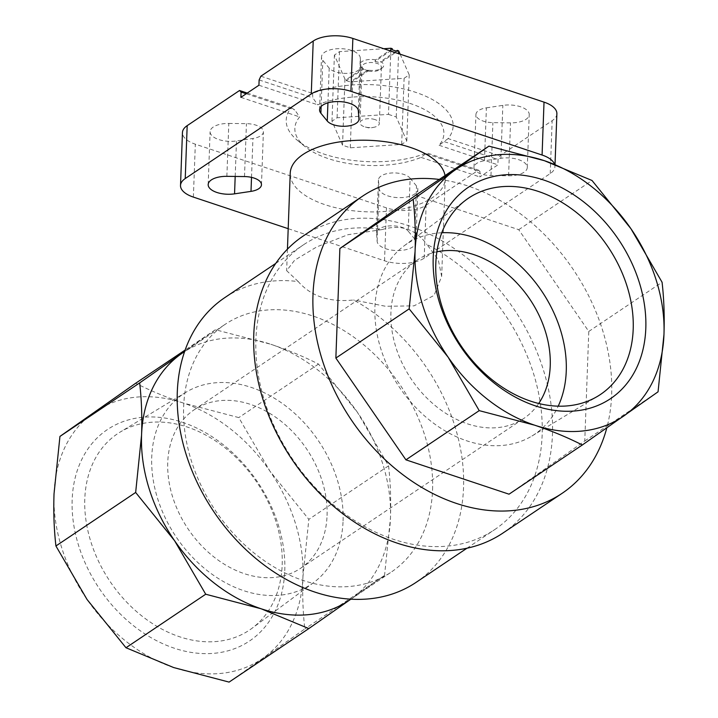 <?xml version="1.0" encoding="UTF-8"?>
<svg xmlns="http://www.w3.org/2000/svg" width="718" height="718" viewBox="0 0 718 718"><rect width="100%" height="100%" fill="white"/><g stroke="black" fill="none" stroke-linecap="round" stroke-linejoin="round"><path stroke-width="0.54" stroke-dasharray="3.59 2.69" d="M367.939 70.059L368.576 70.66L351.273 82.274L351.317 81.215L367.939 70.059A11.928 5.502 -177.9 0 0 381.886 68.201A11.928 5.502 -177.9 0 0 380.648 61.533L379.93 63.04L397.233 51.427M396.201 51.086L380.648 61.533M392.288 48.716L375.667 59.872L374.949 61.389L392.252 49.775M346.336 79.563L346.3 80.622L363.595 69.009L362.958 68.407L346.336 79.563L344.954 79.097L334.4 55.071L339.506 51.642L383.753 48.725M374.949 61.389A10.734 4.954 2.1 0 1 379.93 63.04M400.123 54.182L409.206 74.86L404.099 78.289L352.7 81.681L351.317 81.215M247.234 93.071L291.212 107.727A83.521 38.512 -177.9 0 0 297.629 140.548A83.521 38.512 -177.9 0 0 426.788 152.907L478.475 170.13L426.124 205.267A28.639 13.202 2.1 0 1 386.472 207.879L195.323 144.183A28.639 13.202 2.1 0 1 182.453 132.561M478.475 170.13L480.019 171.674L479.821 176.96L497.879 164.844L498.068 159.558L499.809 155.806L552.16 120.669A28.639 13.202 2.1 0 0 556.881 113.758M554.556 164.251A28.639 13.202 2.1 0 1 554.942 166.657A28.639 13.202 2.1 0 1 550.221 173.568L424.185 258.175A28.639 13.202 2.1 0 1 384.534 260.787L288.196 228.683M410.14 178.208L416.512 185.989A19.386 8.939 2.1 0 1 417.822 189.408A19.386 8.939 2.1 0 1 398.625 197.647A19.386 8.939 2.1 0 1 379.077 188.448L378.467 180.299A16.406 7.566 2.1 0 1 378.458 179.904A16.406 7.566 2.1 0 1 391.974 172.966A16.406 7.566 2.1 0 1 410.14 178.208L408.201 231.115L414.573 238.888A19.386 8.939 2.1 0 1 415.884 242.307A19.386 8.939 2.1 0 1 396.686 250.546A19.386 8.939 2.1 0 1 377.138 241.356L376.519 233.197A16.406 7.566 2.1 0 1 376.519 232.803A16.406 7.566 2.1 0 1 390.036 225.874A16.406 7.566 2.1 0 1 408.201 231.115M228.809 123.433L246.436 123.658A16.406 7.566 2.1 0 1 263.407 131.843A16.406 7.566 2.1 0 1 252.942 138.466L236.491 140.943A19.386 8.939 2.1 0 1 210.114 131.69A19.386 8.939 2.1 0 1 228.809 123.433L226.87 176.341M360.256 57.862L360.876 66.02A16.406 7.566 2.1 0 1 360.885 66.415A16.406 7.566 2.1 0 1 347.368 73.344A16.406 7.566 2.1 0 1 329.203 68.102L322.822 60.33A19.386 8.939 2.1 0 1 321.511 56.91A19.386 8.939 2.1 0 1 340.718 48.671A19.386 8.939 2.1 0 1 360.256 57.862L358.318 110.76M486.4 107.844L502.842 105.375A19.386 8.939 2.1 0 1 529.229 114.629A19.386 8.939 2.1 0 1 510.525 122.877L492.898 122.652A16.406 7.566 2.1 0 1 475.935 114.476A16.406 7.566 2.1 0 1 486.4 107.844L484.462 160.742L500.904 158.274A19.386 8.939 2.1 0 1 527.281 167.527A19.386 8.939 2.1 0 1 508.586 175.775L490.959 175.56A16.406 7.566 2.1 0 1 473.988 167.375A16.406 7.566 2.1 0 1 484.462 160.742M260.867 76.189L312.545 93.412A83.521 38.512 -177.9 0 1 415.623 92.317A83.521 38.512 -177.9 0 1 448.122 138.583L499.809 155.806M291.212 107.727L294.748 109.935L299.648 116.926A74.573 34.383 -177.9 0 0 305.051 146.616A74.573 34.383 -177.9 0 0 421.053 157.377L426.788 152.907M448.122 138.583L439.102 145.26A74.573 34.383 -177.9 0 0 410.409 103.554A74.573 34.383 -177.9 0 0 317.706 104.81L312.806 97.819L312.545 93.412M416.018 582.415A171.521 128.459 56.1 0 0 463.541 487.701A171.521 128.459 56.1 0 0 353.552 299.998C329.526 302.502 311.091 296.354 298.239 281.564A171.521 128.459 56.1 0 0 224.833 297.602M432.568 489.739A149.147 111.703 56.1 0 0 361.109 342.657A149.147 111.703 56.1 0 0 224.994 324.437A149.147 111.703 56.1 0 0 215.373 510.525A149.147 111.703 56.1 0 0 391.238 572.102A149.147 111.703 56.1 0 0 432.568 489.739M298.239 281.564L286.653 270.695L294.64 260.221L316.728 246.92L347.862 234.741L382.156 229.563A171.521 128.459 56.1 0 0 303.445 244.829A171.521 128.459 56.1 0 0 292.379 458.838A171.521 128.459 56.1 0 0 494.63 529.651A171.521 128.459 56.1 0 0 542.153 434.928A171.521 128.459 56.1 0 0 426.932 244.488L438.222 259.629L441.66 276.376L434.094 295.394L414.026 305.859L385.584 306.281L353.552 299.998M502.887 533.088A178.97 134.042 56.1 0 0 552.474 434.255A178.97 134.042 56.1 0 0 466.727 257.753A178.97 134.042 56.1 0 0 303.391 235.89M382.156 229.563C400.788 224.133 415.722 229.105 426.932 244.488M181.448 353.687L215.409 329.724L270.865 344.281A149.147 111.703 56.1 0 0 182.893 352.7M270.865 344.281C288.053 350.052 303.938 356.649 318.514 364.071L357.447 412.338A149.147 111.703 56.1 0 0 270.865 344.281M349.136 600.365A149.147 111.703 56.1 0 0 350.59 599.368A149.147 111.703 56.1 0 0 390.466 518.001A149.147 111.703 56.1 0 0 357.447 412.338L388.573 465.838C390.448 482.299 391.077 499.683 390.466 518.001L384.552 575.405L350.59 599.368M439.29 179.446A178.97 134.042 -123.9 0 1 611.664 394.523A178.97 134.042 -123.9 0 1 606.809 427.883M388.573 465.838L308.839 519.356L269.905 471.098L238.78 417.598L183.332 403.04C166.145 397.26 150.259 390.664 135.684 383.241M318.514 364.071L238.78 417.598M215.409 329.724L185.154 350.034M229.087 682.1L304.827 628.923C302.951 612.463 302.314 595.078 302.933 576.76L308.839 519.356M384.552 575.405L304.827 628.923M183.332 403.04A149.147 111.703 56.1 0 0 93.905 412.446A149.147 111.703 56.1 0 0 54.029 493.822A149.147 111.703 56.1 0 0 87.049 599.485A149.147 111.703 56.1 0 0 173.63 667.543A149.147 111.703 56.1 0 0 263.048 658.128A149.147 111.703 56.1 0 0 302.933 576.76A149.147 111.703 56.1 0 0 269.905 471.098A149.147 111.703 56.1 0 0 183.332 403.04M284.768 570.711A127.382 95.404 56.1 0 0 128.926 419.761A127.382 95.404 56.1 0 0 121.746 615.398A127.382 95.404 56.1 0 0 284.768 570.711M415.623 195.332L518.719 229.679L588.778 331.447L584.766 441.005L509.026 494.19M588.778 331.447L662.077 282.246M518.719 229.679L592.018 180.487M584.766 441.005L658.056 391.813M445.025 175.596A77.553 35.765 2.1 0 1 445.232 178.899A77.553 35.765 2.1 0 1 403.902 208.75A77.553 35.765 2.1 0 1 325.057 204.702A77.553 35.765 2.1 0 1 290.225 173.218M282.183 564.815A118.273 88.583 56.1 0 0 227.085 449.441A118.273 88.583 56.1 0 0 120.211 432.048A118.273 88.583 56.1 0 0 109.944 581.293A118.273 88.583 56.1 0 0 251.964 628.322A118.273 88.583 56.1 0 0 282.183 564.815M343.069 520.9A114.647 85.864 56.1 0 0 289.659 409.072A114.647 85.864 56.1 0 0 186.07 392.207A114.647 85.864 56.1 0 0 176.116 536.876A114.647 85.864 56.1 0 0 313.775 582.46A114.647 85.864 56.1 0 0 343.069 520.9M327.058 515.56A95.449 71.486 56.1 0 0 281.321 421.43A95.449 71.486 56.1 0 0 194.21 409.772A95.449 71.486 56.1 0 0 188.044 528.87A95.449 71.486 56.1 0 0 300.609 568.279A95.449 71.486 56.1 0 0 327.058 515.56M441.785 232.758A114.647 85.864 56.1 0 0 404.225 245.762A114.647 85.864 56.1 0 0 399.307 387.065A114.647 85.864 56.1 0 0 531.93 436.023A114.647 85.864 56.1 0 0 558.209 406.182M436.885 251.803A95.449 71.486 56.1 0 0 417.391 259.952A95.449 71.486 56.1 0 0 411.234 379.05A95.449 71.486 56.1 0 0 523.79 418.459A95.449 71.486 56.1 0 0 538.715 403.507M388.483 114.377L396.228 116.962L406.783 140.988L401.676 144.417L350.276 147.809L342.531 145.224L331.976 121.198L337.083 117.77L388.483 114.377L390.807 51.077M439.102 145.26L497.879 164.844M421.053 157.377L479.821 176.96M240.88 97.343L299.648 116.926M258.929 85.227L317.706 104.81M259.126 79.931L312.806 97.819M246.211 93.762L294.748 109.935M444.388 141.67L498.068 159.558M426.339 153.787L480.019 171.674M396.228 116.962L398.544 53.653M406.783 140.988L409.206 74.86M401.676 144.417L404.099 78.289M350.276 147.809L352.7 81.681M342.531 145.224L344.954 79.097M346.3 80.622L351.273 82.274M331.976 121.198L334.4 55.071M337.083 117.77L339.506 51.642M375.667 59.872A11.928 5.502 -177.9 0 0 362.572 61.218A11.928 5.502 -177.9 0 0 361.513 67.447A11.928 5.502 -177.9 0 0 362.958 68.407M368.576 70.66A10.734 4.954 2.1 0 1 368.28 70.606A10.734 4.954 2.1 0 1 363.595 69.009M368.594 71.1A9.675 4.461 -177.9 0 0 379.903 69.592A9.675 4.461 -177.9 0 0 381.393 67.321A9.675 4.461 -177.9 0 0 377.049 63.399A9.675 4.461 -177.9 0 0 367.221 62.897A9.675 4.461 -177.9 0 0 362.069 66.621A9.675 4.461 -177.9 0 0 363.389 68.982A9.675 4.461 -177.9 0 0 368.594 71.1M374.993 119.583A9.675 4.461 -177.9 0 0 365.157 119.08A9.675 4.461 -177.9 0 0 360.005 122.805A9.675 4.461 -177.9 0 0 364.349 126.727A9.675 4.461 -177.9 0 0 365.309 127.014A9.675 4.461 -177.9 0 0 373.728 127.319A9.675 4.461 -177.9 0 0 379.337 123.514A9.675 4.461 -177.9 0 0 374.993 119.583M550.221 173.568L552.16 120.669M424.185 258.175L426.124 205.267M384.534 260.787L386.472 207.879M193.375 197.091L195.323 144.183M358.937 118.919L360.876 66.02M321.125 106.488L322.822 60.33M327.929 102.845L329.203 68.102M244.497 176.565L246.436 123.658M235.19 176.44L236.491 140.943M251.515 177.364L252.942 138.466M414.573 238.888L416.512 185.989M376.519 233.197L378.467 180.299M377.138 241.356L379.077 188.448M500.904 158.274L502.842 105.375M490.959 175.56L492.898 122.652M508.586 175.775L510.525 122.877M305.051 146.616L297.629 140.548M466.933 548.238L494.63 529.651M275.748 263.416L303.445 244.829M350.878 599.198L391.238 572.102M184.634 351.533L224.994 324.437M287.442 249.164L286.653 270.695M445.232 178.899L441.66 276.376M319.573 109.809L321.511 56.91M208.175 184.589L210.114 131.69M376.519 232.803L378.458 179.904M473.988 167.375L475.935 114.476M358.946 119.314L360.885 66.415M261.469 184.741L263.407 131.843M415.884 242.307L417.822 189.408M527.281 167.527L529.229 114.629M554.942 166.657L555.023 164.422M186.07 392.207L120.211 432.048M313.775 582.46L251.964 628.322M531.93 436.023L597.789 396.183M404.225 245.762L466.036 199.909M300.609 568.279L523.79 418.459M194.21 409.772L417.391 259.952M379.903 69.592L381.886 68.201M363.389 68.982L361.513 67.447M362.069 66.621L360.005 122.805M381.393 67.321L379.337 123.514M365.309 127.014L369.492 128.109L373.728 127.319"/><path stroke-width="1.08" d="M383.753 48.725L390.906 48.25L392.288 48.716L392.252 49.775L397.233 51.427L397.269 50.377L396.201 51.086M397.269 50.377L398.652 50.834L400.123 54.182M288.196 228.683L193.375 197.091A28.639 13.202 2.1 0 1 180.514 185.459L182.453 132.561A28.639 13.202 2.1 0 1 187.183 125.65L239.534 90.504L241.077 92.048L240.88 97.343L258.929 85.227L259.126 79.931L260.867 76.189L313.219 41.043A28.639 13.202 2.1 0 1 352.861 38.431L544.02 102.127A28.639 13.202 2.1 0 1 556.881 113.758L555.023 164.422M180.514 185.459A28.639 13.202 2.1 0 1 185.235 178.549L311.271 93.95A28.639 13.202 2.1 0 1 350.923 91.33L542.081 155.034A28.639 13.202 2.1 0 1 554.556 164.251M239.534 90.504L247.234 93.071M275.748 263.416L224.833 297.602A171.521 128.459 56.1 0 0 213.767 511.602A171.521 128.459 56.1 0 0 416.018 582.415L466.933 548.238M362.572 196.158L303.391 235.89A178.97 134.042 56.1 0 0 291.84 459.197A178.97 134.042 56.1 0 0 502.887 533.088L562.068 493.356A178.97 134.042 -123.9 0 1 398.732 471.493A178.97 134.042 -123.9 0 1 312.985 294.99A178.97 134.042 -123.9 0 1 362.572 196.158A178.97 134.042 -123.9 0 1 439.29 179.446M135.657 492.458L141.563 435.063A149.147 111.703 56.1 0 0 174.591 540.726L135.657 492.458L55.923 545.985L87.049 599.485L125.982 647.744L173.63 667.543L229.087 682.1L308.812 628.582L261.164 608.783L205.716 594.226L174.591 540.726A149.147 111.703 56.1 0 0 261.164 608.783A149.147 111.703 56.1 0 0 349.136 600.365L350.878 599.198M141.563 435.063C142.191 416.781 141.563 399.387 139.669 382.9L181.448 353.687A149.147 111.703 56.1 0 0 141.563 435.063M184.634 351.533L182.893 352.7A149.147 111.703 56.1 0 0 181.448 353.687M350.59 599.368L308.812 628.582M606.809 427.883A178.97 134.042 -123.9 0 1 562.068 493.356M185.154 350.034L135.684 383.241L59.944 436.418L54.029 493.822C53.401 512.105 54.038 529.489 55.923 545.985M139.669 382.9L59.944 436.418M205.716 594.226L125.982 647.744M582.316 444.989L509.026 494.19L405.921 459.834L335.862 358.067L339.883 248.509L415.623 195.332L488.913 146.131L413.173 199.308C415.049 215.768 415.686 233.153 415.067 251.471L409.161 308.875L448.095 357.133L479.22 410.633L534.668 425.191C551.855 430.971 567.741 437.567 582.316 444.989L658.056 391.813L663.97 334.409C664.599 316.126 663.962 298.742 662.077 282.246L630.951 228.746L592.018 180.487L544.37 160.688L488.913 146.131M339.883 248.509L413.173 199.308M335.862 358.067L409.161 308.875M405.921 459.834L479.22 410.633M630.951 228.746A149.147 111.703 56.1 0 0 544.37 160.688A149.147 111.703 56.1 0 0 454.952 170.103A149.147 111.703 56.1 0 0 415.067 251.471A149.147 111.703 56.1 0 0 448.095 357.133A149.147 111.703 56.1 0 0 534.668 425.191A149.147 111.703 56.1 0 0 624.095 415.776A149.147 111.703 56.1 0 0 663.97 334.409A149.147 111.703 56.1 0 0 630.951 228.746M645.805 328.359A127.382 95.404 56.1 0 0 489.963 177.409A127.382 95.404 56.1 0 0 482.792 373.046A127.382 95.404 56.1 0 0 645.805 328.359M287.442 249.164L290.225 173.218A77.553 35.765 2.1 0 1 385.378 141.724A77.553 35.765 2.1 0 1 445.025 175.596M358.318 110.76L358.937 118.919A16.406 7.566 2.1 0 1 358.946 119.314A16.406 7.566 2.1 0 1 345.43 126.242A16.406 7.566 2.1 0 1 327.255 121.01L320.883 113.229A19.386 8.939 2.1 0 1 319.573 109.809A19.386 8.939 2.1 0 1 338.77 101.57A19.386 8.939 2.1 0 1 358.318 110.76M226.87 176.341L244.497 176.565A16.406 7.566 2.1 0 1 261.469 184.741A16.406 7.566 2.1 0 1 251.004 191.374L234.553 193.842A19.386 8.939 2.1 0 1 208.175 184.589A19.386 8.939 2.1 0 1 226.87 176.341M558.209 406.182A114.647 85.864 56.1 0 0 566.26 371.08A114.647 85.864 56.1 0 0 441.785 232.758M538.715 403.507A95.449 71.486 56.1 0 0 550.239 365.749A95.449 71.486 56.1 0 0 436.885 251.803M633.195 329.185A118.273 88.583 56.1 0 0 574.947 211.307A118.273 88.583 56.1 0 0 466.036 199.909A118.273 88.583 56.1 0 0 460.965 345.672A118.273 88.583 56.1 0 0 597.789 396.183A118.273 88.583 56.1 0 0 633.195 329.185M241.077 92.048L246.211 93.762M398.544 53.653L398.652 50.834M390.807 51.077L390.906 48.25M185.235 178.549L187.183 125.65M311.271 93.95L313.219 41.043M350.923 91.33L352.861 38.431M542.081 155.034L544.02 102.127M320.883 113.229L321.125 106.488M327.255 121.01L327.929 102.845M234.553 193.842L235.19 176.44M251.004 191.374L251.515 177.364"/></g></svg>
